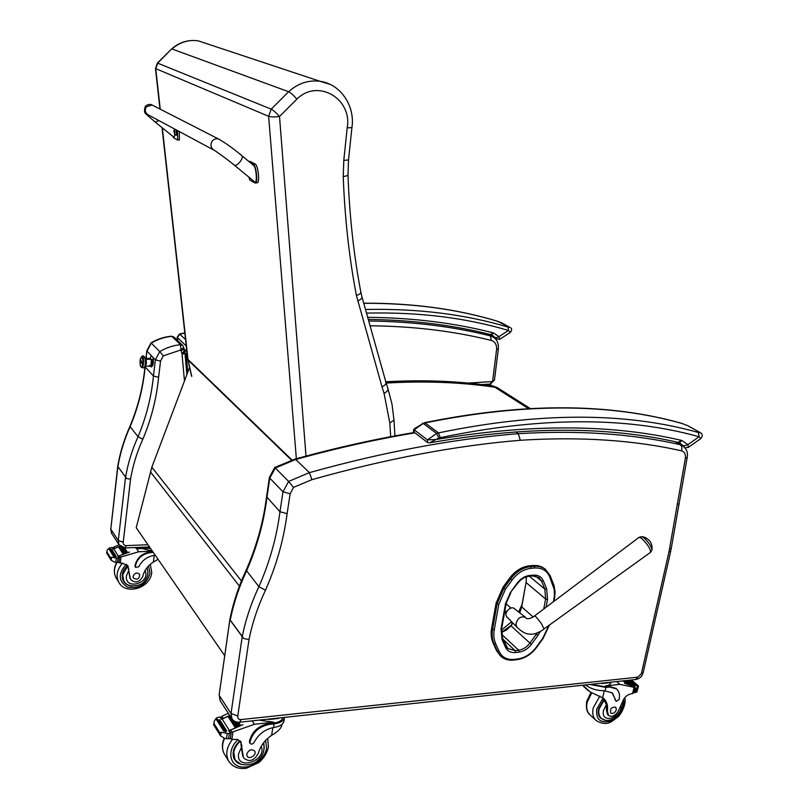<?xml version="1.0" encoding="UTF-8"?>
<svg xmlns="http://www.w3.org/2000/svg" width="809" height="809" viewBox="0 0 809 809"><rect width="100%" height="100%" fill="white"/><g stroke="black" fill="none" stroke-linecap="round" stroke-linejoin="round"><path stroke-width="1.21" d="M189.69 367.144L151.839 467.208L136.225 527.741L224.72 655.715M533.222 565.481L529.622 565.784L530.623 566.603L534.223 566.29L533.222 565.481L537.631 565.622L541.615 566.826L544.841 568.869M496.089 603.109L491.629 628.3L492.58 629.19L497.05 603.969L496.089 603.109L502.996 587.294L503.956 588.143L497.05 603.969L498.769 604.434L505.413 589.235L512.117 579.992C517.416 573.075 523.726 569.172 531.068 568.302L534.678 567.989C541.878 567.635 546.854 570.507 549.604 576.625L554.205 589.437L554.428 595.657L553.447 601.714M512.117 579.992L509.68 578.071L502.996 587.294M495.674 643.752L494.026 643.853L493.086 642.953L496.625 650.81L500.65 656.109C504.149 659.325 508.537 660.629 513.806 660.043L514.291 659.386C507.162 660.043 502.136 657.454 499.214 651.619L495.674 643.752C493.854 639.616 493.389 634.913 494.289 629.665L498.769 604.434M500.65 656.109L496.625 650.81M509.68 578.071C515.252 570.79 521.906 566.694 529.622 565.784M493.086 642.953C491.184 638.655 490.699 633.771 491.629 628.3M155.47 68.522L268.628 116.294C270.954 117.002 274.585 117.083 279.52 116.516C276.172 112.724 273.402 110.267 271.227 109.144L268.628 116.294L296.357 458.693M305.994 456.074L279.52 116.516L296.852 99.153C293.596 95.28 290.856 92.792 288.641 91.72L271.227 109.144L157.371 63.031M171.569 49.046L157.462 62.95L155.48 68.593L159.97 109.043M330.092 84.369L320.01 81.284C308.441 79.858 297.985 83.327 288.641 91.72L172.004 48.985C179.659 42.24 188.376 39.52 198.165 40.824L208.024 44.09M296.852 99.153C317.785 78.089 352.623 98.89 347.182 127.862L351.925 127.589C355.293 106.131 340.72 84.045 320.01 81.284L198.165 40.824C188.204 39.479 179.376 42.179 171.67 48.934L157.785 63.001L155.763 68.816L160.243 109.175M347.182 127.862L343.785 160.475L343.228 176.544C344.816 218.339 349.215 258 356.425 295.538L382.02 386.904C384.953 385.408 386.267 383.881 385.954 382.333L385.944 382.293M382.02 386.904L384.063 393.366C386.995 391.778 388.28 390.181 387.926 388.593L385.984 382.414M679.388 442.816L681.744 440.44L678.043 442.371C607.407 426.05 524.576 426.212 429.559 442.867L435.97 439.509L427.445 439.894L414.208 429.771L414.35 428.649M428.548 442.685L427.455 442.462L427.445 439.894L436.617 433.452L438.893 438.094L440.298 437.679L438.478 432.896L436.617 433.452L423.238 423.461L425.079 422.925L424.28 422.733M681.663 423.35L687.478 425.564L699.492 432.208C700.493 432.876 700.098 432.967 698.288 432.471C625.438 411.963 538.834 412.105 438.478 432.896L425.079 422.925C524.121 402.811 609.804 403.013 682.129 423.522M440.298 437.679C540.25 416.787 626.53 416.483 699.128 436.759L698.288 432.471M685.051 447.852L688.297 447.377L687.923 444.626L699.128 436.759L700.796 438.599L688.408 447.306M438.893 438.094L435.97 439.509C529.804 423.744 611.735 424.047 681.744 440.44L687.923 444.626L683.635 445.992L684.111 446.831M490.79 334.633L491.73 335.007L493.328 332.883L490.527 334.582C453.05 325.036 412.307 319.99 368.297 319.444M496.948 321.072L501.631 322.821L509.599 327.23L508.032 327.119C465.124 314.256 417.616 308.381 365.496 309.483M366.517 313.093C418.405 311.93 465.721 317.715 508.457 330.456L508.032 327.119M367.701 317.32C412.994 317.785 454.87 322.973 493.328 332.883L498.971 336.645L495.786 337.919L495.745 338.728L499.689 339.345L498.971 336.645L508.457 330.456L510.388 332.357L499.78 339.284M150.322 358.488L151.516 359.783L150.322 358.488M145.155 358.347L146.024 359.196L151.081 359.327L146.024 359.196C146.692 362.715 146.389 365.001 145.104 366.083C146.389 365.001 146.692 362.715 146.024 359.196L145.357 358.367L150.403 358.488L151.495 359.56M141.717 357.113L143.112 358.053L144.983 357.78L143.112 358.053C144.002 363.615 143.466 366.639 141.504 367.155C144.012 369.571 144.326 354.817 141.717 357.113M140.463 366.042C139.603 361.481 140.008 358.498 141.656 357.113L142.515 358.195C143.375 362.766 142.981 365.749 141.332 367.144L140.463 366.042M140.351 359.004L142.617 365.274C143.203 358.276 142.465 356.122 140.402 358.812L140.2 365.102C140.938 367.741 141.747 367.802 142.617 365.274L140.402 358.812M141.444 367.155L141.878 367.165C143.537 365.759 143.931 362.776 143.072 358.215C143.931 363.241 143.466 366.194 141.666 367.074M145.195 366.083L150.161 366.194C151.445 365.122 151.758 362.837 151.081 359.327C151.758 362.837 151.445 365.122 150.161 366.194L149.473 365.344M150.838 365.638L151.516 359.783M151.748 363.828L151.87 362.665M151.455 365.011L153.214 363.443L151.698 365.152M152.405 363.383L151.455 364.98C152.729 363.271 152.77 361.532 151.566 359.762L152.405 363.383M151.87 363.625L151.92 361.158M152.557 363.433C152.739 360.895 152.436 359.641 151.637 359.681L152.557 363.433M212.201 141.11C209.996 145.135 210.755 148.239 214.506 150.434C210.755 148.239 209.996 145.135 212.201 141.11C213.98 139.006 216.124 138.319 218.632 139.047C216.124 138.319 213.98 139.006 212.201 141.11M241.81 155.682L242.002 155.824C234.013 149.028 226.217 143.436 218.632 139.047L152.112 105.018L146.378 106.778C144.457 110.317 145.185 113.068 148.573 115.05L213.313 149.796M177.464 130.552L177.758 140.099L173.834 137.914L172.792 136.306M155.419 122.26L173.611 136.974C174.289 137.439 174.653 136.448 174.714 133.991M177.758 140.099L179.416 139.866L179.285 131.523M250.426 162.801L253.369 164.348C256.413 165.875 258.142 183.471 255.27 183.087L249.718 180.073L248.96 177.181M234.408 165.248L254.663 181.863C257.474 184.796 256.453 167.665 253.682 165.501L253.45 165.329M255.27 183.087L257.141 182.804C260.013 183.178 258.293 165.592 255.239 164.065L249.981 161.315L248.838 161.487M177.06 130.33C177.656 133.081 177.586 134.668 176.868 135.093L176.372 135.164M175.836 129.673C176.736 133.05 176.696 134.82 175.695 134.992L174.572 133.556M174.542 133.687L174.946 132.009L174.157 130.107L173.854 131.422M173.854 131.584L174.481 128.955M219.199 694.587L229.887 619.583M231.991 718.918L231.02 713.538L237.785 715.965L249.02 639.555L243.742 638.523L242.204 636.622L231.02 713.538L219.451 695.801L220.088 700.574L219.168 694.769M220.452 701.13L231.647 718.392C233.518 721.213 236.177 722.498 239.636 722.215L241.082 719.575C238.574 719.575 237.472 718.372 237.785 715.965M682.644 445.708L681.987 445.334C686.406 448.287 688.146 452.302 687.205 457.378L685.365 458.268L669.478 549.078L671.328 547.956L670.701 551.253L668.901 552.102L641.385 673.664L637.785 677.163L241.082 719.575M242.204 636.622L230.201 620.22M243.742 638.523L229.867 619.583M246.148 570.173L258.89 586.677L265.463 590.257C276.445 565.41 283.666 539.876 287.114 513.685L290.138 493.773L293.485 487.392L288.661 481.426L282.978 491.761L290.138 493.773M501.469 630.069L511.612 621.727M518.62 611.958L521.987 604.657M293.485 487.392L311.95 479.656L309.402 472.628L295.7 459.472C336.888 448.095 376.63 439.226 414.936 432.855M311.95 479.656C386.459 458.703 455.912 445.587 520.288 440.278L518.306 433.685C453.758 438.832 384.123 451.816 309.402 472.628L288.661 481.426L275.333 467.996L295.7 459.472L294.931 459.097L274.726 467.511L275.333 467.996L269.781 478.119L269.407 477.371L274.716 467.511M266.566 496.726L279.975 511.713L287.114 513.685M246.088 570.325C256.544 546.51 263.36 522.038 266.545 496.928L269.407 477.371M515.495 431.784L518.306 433.685C578.233 430.054 632.213 433.735 680.248 444.717C681.916 446.002 682.331 448.034 681.471 450.805C684.556 451.766 685.85 454.253 685.365 458.268M186.181 345.19L186.262 345.979M177.414 340.387L177.12 337.262L186.161 345.888L186.889 351.602M185.544 339.497L179.467 334.006M187.283 355.1L186.191 354.605L187.769 372.221M187.263 354.929L184.968 353.432M186.95 352.127L186.171 354.423L184.948 353.25M186.919 351.844L183.896 349.255M183.865 348.972L186.657 351.43L183.845 348.75M150.059 358.478L151.263 355.576L153.032 357.406C153.72 362.594 153.184 365.789 151.404 366.993L150.525 366.062M171.296 336.2L171.417 336.19C164.237 336.847 157.452 339.072 151.04 342.864L159.767 351.602L155.358 359.813L160.536 361.158L163.226 355.909L159.767 351.602C166.33 347.698 173.257 345.392 180.559 344.705L180.943 349.903L183.724 347.455L182.723 345.423L180.559 344.705L171.781 336.352L173.925 337.07L182.824 345.524M125.557 477.179L118.286 540.564L123.251 542.06L130.532 479.241L126.639 478.493L117.72 466.388C119.985 452.838 124.05 439.499 129.915 426.414L138.046 436.698L142.829 439.226C151.243 419.254 156.501 398.625 158.604 377.328L160.536 361.158M126.639 478.493L117.71 466.409L110.813 529.106L117.861 466.651M123.221 542.293L118.286 540.564L118.933 544.649L125.243 547.956L126.285 545.62C124.101 545.478 123.079 544.376 123.221 542.293L123.251 542.06M491.771 385.539L490.183 385.114L490.79 385.741M184.927 352.987L182.065 354.473L184.472 380.918M184.857 352.168L182.065 354.473M184.331 350.459L182.035 353.846M183.734 347.577L183.886 349.195L181.024 350.702L182.025 353.745M144.973 366.659L153.437 376.013L158.604 377.328M173.834 336.999L171.781 336.352C164.591 337.009 157.765 339.254 151.313 343.077L146.985 351.157L151.263 355.576M129.956 426.333L129.915 426.414C137.985 407.17 143.001 387.289 144.963 366.77L145.104 366.083M118.286 540.564L110.813 529.106L111.773 533.616M650.537 552.345L652.003 549.968C651.366 546.368 648.636 542.273 643.833 537.672L641.992 536.61L639.12 537.297L641.709 538.42C647.807 544.477 650.719 549.139 650.446 552.416L544.032 628.896M514.393 608.651L514.332 608.59C510.469 605.284 503.238 613.616 507.01 617.034L517.012 627.258M506.09 613.535L504.614 612.211M510.924 608.095L506.121 603.817M504.907 610.542L506.545 612.019M582.834 685.213L590.125 691.948L603.524 698.288C606.851 701.393 608.135 705.751 607.397 711.364L606.447 710.504L607.62 714.569L608.54 715.409M621.211 705.478C622.07 718.311 600.086 724.399 603.544 710.282L606.416 704.609L602.503 697.479M585.463 684.93C590.813 688.843 597.072 690.765 604.262 690.684L612.413 692.929L616.155 701.332L619.087 699.603C620.078 694.982 619.219 691.412 616.539 688.924L609.581 687.033L605.931 687.428L591.015 684.677M610.906 682.553L610.866 682.715C610.441 684.475 608.59 685.557 605.334 685.961L619.916 684.374L634.054 687.316L634.549 687.529L633.265 692.949L630.464 694.061C626.783 695.012 624.194 697.459 622.697 701.433L618.046 711.637C614.982 715.995 611.826 717.259 608.57 715.439L607.397 711.364M632.769 686.012L624.629 683.302L633.012 686.174M619.916 684.374L617.055 681.886M625.478 680.693L629.372 684.434L624.952 680.986M624.902 680.996L627.986 683.989L624.194 681.117M624.073 681.138L626.581 683.605L623.314 681.218M638.493 686.214L636.936 691.907L634.387 692.757L633.548 691.756M609.581 687.033L608.803 686.345L605.152 686.75L592.33 684.556M608.803 686.345L615.871 688.348M616.155 701.332L612.079 692.646M634.307 692.413L635.844 688.146L636.552 688.267L635.54 692.484M636.552 688.267L638.079 687.144L636.299 685.627L637.007 685.122L636.279 685.638L629.857 680.147M634.63 686.123L635.338 685.708L634.63 686.123L627.895 680.359M626.5 683.231L625.883 683.433M627.915 683.585L627.309 683.797M629.321 683.999L628.704 684.212M638.079 687.144L638.493 685.992L631.445 679.975M601.623 683.554L609.187 682.735M589.478 684.495L625.549 680.612M600.551 717.472L599.681 717.047M603.929 699.552L598.579 708.805C597.73 712.871 598.448 716.016 600.723 718.24L605.061 720.101M606.416 704.609L606.447 710.504M616.367 709.756L615.78 707.208C611.553 706.894 609.875 708.836 610.734 713.042C613.101 714.044 614.971 712.951 616.367 709.756M243.812 758.063L242.68 755.849L243.812 758.063C249.273 762.422 254.107 760.844 258.334 753.3C260.316 746.1 264.755 740.104 271.632 735.32C277.103 732.084 280.41 729.04 281.572 726.209L281.845 724.49M284.465 717.805C283.514 721.052 280.066 723.074 274.12 723.873L269.357 724.399C258.931 726.502 252.448 732.479 249.93 742.308L250.102 743.37C251.427 744.563 252.762 744.24 254.097 742.419C258.304 734.35 264.786 729.384 273.553 727.503L274.12 723.873M284.434 717.917L283.999 720.708C283.534 724.045 280.44 726.249 274.726 727.311L273.553 727.503M228.31 713.245L221.899 716.278L221.241 718.22M222.424 718.968L228.047 716.086M228.795 715.763L229.705 715.389M214.041 722.204L213.697 724.672L214.223 721.234L216.377 717.957L219.896 716.905L221.494 719.413L227.956 716.359M235.217 727.645L236.289 727.19L235.217 727.645L227.956 716.41L229.817 715.571M222.162 719.11L229.412 730.476L242.943 724.682L230.707 730.062L232.072 732.196L254.441 724.277L273.685 722.174L273.553 723.054L268.79 723.58L269.357 724.399M252.266 721.031L254.441 724.277M236.248 727.129L228.998 715.935L236.238 727.109M233.285 720.354L237.421 726.715L238.473 726.26L237.421 726.715M235.49 721.668L238.443 726.209L235.49 721.668M237.209 722.154L239.616 725.845L240.678 725.44L239.616 725.845M238.604 722.265L240.627 725.37L238.604 722.265M213.96 723.438L219.977 733.065L221.12 732.256L220.594 735.917L225.054 738.556L229.584 738.759L230.383 738.192L231.03 733.793L229.382 731.194M229.412 730.476L228.725 730.79L230.373 733.379L229.291 733.733L221.12 732.256M220.594 735.917L219.977 733.065M282.826 717.977C281.724 720.698 278.64 722.386 273.553 723.054M249.647 742.662L249.384 741.469C251.902 731.639 258.364 725.683 268.79 723.58M224.659 730.719L217.54 719.434L216.509 719.727L223.638 731.053L224.68 730.749L225.863 732.994M226.763 730.952L219.623 719.686L218.592 719.959L225.751 731.275L226.783 730.992L225.751 731.275M219.896 716.905L220.544 717.31M230.373 733.379L230.99 733.53M223.638 731.053L224.669 731.103M228.725 730.79L229.331 730.942M243.347 756.9L240.819 741.701M230.252 738.475L231.768 739.375L237.533 739.436L241.173 742.247M240.152 740.933L241.952 745.847M232.072 732.196L230.474 732.721M229.584 731.326L230.707 730.062M260.609 720.374L273.685 722.174M268.821 719.494L278.68 718.422M251.69 720.92L298.733 715.844M233.922 758.549L235.176 759.772M241.092 764.444L234.317 759.368C231.627 753.088 233.498 746.869 239.929 740.731M263.734 742.611L264.219 748.325M242.68 755.849L240.94 744.27M233.801 757.527L234.893 759.287L233.801 752.279C234.489 748.153 236.643 744.492 240.263 741.277M246.745 754.079L247.069 756.051C249.081 760.076 257.12 754.827 254.714 751.076C251.498 748.719 248.848 749.721 246.745 754.079M130.734 579.557L129.895 577.879L130.734 579.557C135.416 583.552 139.421 582.49 142.758 576.392C144.224 570.446 147.774 565.653 153.407 562.022L158.028 559.272M155.277 555.298L154.661 555.358C147.369 556.44 142.081 560.253 138.784 566.796L135.477 567.362L134.951 565.926C136.782 557.816 142.03 553.174 150.696 551.991L151.05 552.517C142.384 553.7 137.136 558.352 135.295 566.462L135.477 567.362M153.285 552.416L151.05 552.517M119.065 544.861L113.786 547.036L113.189 548.28M114.059 548.755L118.529 546.763M119.257 546.49L120.167 546.166M106.919 551.334L106.748 552.83L107.142 550.211L109.144 548.047L112.168 547.521L113.189 549.129L118.498 546.914L123.14 554.125L123.999 553.771L119.358 546.601L120.278 546.267L124.95 553.457L125.82 553.134L124.95 553.457M113.735 548.906L118.357 556.157L129.491 552.051L119.408 555.844L120.268 557.199L138.703 551.778L152.436 551.182M136.559 548.583L138.703 551.778M118.498 546.945L119.358 546.601L123.969 553.72M122.068 547.38L125.779 553.093L122.068 547.38M123.474 547.814L126.75 552.85L127.63 552.567L124.616 547.956M124.606 547.956L127.589 552.507M111.197 560.273L114.666 562.245L118.336 562.498L118.984 562.063L119.408 558.412L111.541 557.239L111.197 560.273L110.641 558.625L111.541 557.239M152.931 551.89L150.696 551.991M118.357 556.157L117.801 556.39L118.357 556.764M114.413 556.107L109.882 548.917L109.033 549.109L113.573 556.329L114.433 556.137L115.191 557.634M116.172 556.42L111.622 549.24L110.782 549.422L115.343 556.632L116.193 556.45L115.343 556.632M126.75 552.85L127.62 552.557M123.14 554.125L123.999 553.771M112.168 547.521L112.714 547.895M113.573 556.329L114.443 556.43M130.32 578.556L127.802 565.633M118.883 562.306L120.187 563.175L122.584 563.135L128.105 566.118M127.448 565.198L128.853 569.182M120.268 557.199L119.065 557.725M118.498 556.835L119.408 555.844M141.888 548.502L152.365 551.081M147.905 548.249L150.707 548.684M134.294 547.572L138.015 548.674L150.343 548.148M136.64 547.481L149.614 547.096M123.13 580.508L124.535 581.974M147.107 567.564L148.047 573.429L147.339 576.291M132.13 586.131C128.105 585.787 125.173 584.037 123.332 580.892C120.915 575.432 122.331 570.305 127.569 565.501M129.895 577.879L128.206 568.181M123.221 579.911L122.402 578.496M133.081 576.372L133.394 578.051C137.439 580.195 139.532 578.951 139.654 574.299C136.913 572.135 134.719 572.823 133.081 576.372M492.863 386.065L497.778 387.926M385.671 381.808C423.734 379.694 459.542 381.12 493.086 386.095L528.277 408.494M386.186 383.062C424.725 380.827 460.958 382.212 494.875 387.238M150.403 471.859L239.413 586.11M151.839 467.208L241.436 580.973M537.125 633.073L536.377 634.145L537.965 635.338L540.382 631.394M535.73 633.568L536.377 634.145L529.915 643.064L531.493 644.257L537.965 635.338M546.065 607.266L547.521 599.53L545.63 599.024L543.749 609.005M501.368 632.446L506.586 630.049L510.934 625.761L529.915 643.064C526.79 647.16 523.039 649.546 518.66 650.203L519.145 652.094C523.949 651.366 528.065 648.747 531.493 644.257M547.521 599.53L546.692 588.982L544.841 589.124L545.63 599.024L526.163 582.601L526.366 576.837M501.489 634.205L518.66 650.203L515.1 650.628L515.586 652.529L519.145 652.094M546.692 588.982L543.355 580.872L541.494 581.024L544.841 589.124L529.379 576.241M503.117 639.413L515.1 650.628L507.799 648.494L506.131 646.28M505.928 645.855L505.514 647.291C507.455 651.205 510.813 652.944 515.586 652.529M543.355 580.872C541.494 576.787 538.157 574.875 533.343 575.138L532.726 575.937L538.956 577.596L541.494 581.024L535.497 576.048M502.429 637.988L502.015 639.423L505.514 647.291M533.343 575.138L529.743 575.462L529.126 576.261C524.697 576.797 520.834 579.214 517.527 583.501L510.388 592.542L505.554 603.585L501.004 628.947L502.015 639.423M501.489 628.158L501.004 628.947M529.743 575.462C524.849 576.059 520.632 578.668 517.113 583.279L517.527 583.501M506.029 602.826L505.554 603.585M517.113 583.279L510.388 592.542M548.866 625.428L542.677 638.422L536.225 647.281C531.129 653.955 525.011 657.848 517.851 658.951L514.291 659.386M554.347 598.235L554.034 601.269M519.762 612.858L521.694 606.962L526.062 582.419L521.603 606.78L533.111 616.974M510.985 625.701L512.906 623.051M553.235 583.511L552.911 584.745M526.214 582.278L526.295 576.868M521.754 606.629L519.631 612.747M499.214 651.619L497.565 651.71L494.026 643.853C492.125 639.545 491.639 634.66 492.58 629.19L494.289 629.665M517.012 659.456L517.851 658.951M505.413 589.235L503.956 588.143L510.661 578.91C516.233 571.619 522.887 567.514 530.623 566.603L531.068 568.302M554.549 598.579L555.085 591.885L554.074 585.645L550.1 575.614L545.387 569.314L550.1 575.614L549.604 576.625M534.678 567.989L534.223 566.29C538.582 565.966 542.303 566.967 545.387 569.314L544.386 568.494M191.763 376.387L188.103 360.076L291.351 459.987M384.063 393.366L389.827 423.087L390.676 436.698M187.799 359.509L187.698 358.832M291.837 459.856L188.001 359.469L162.316 127.832M347.991 174.835C349.498 215.983 353.776 255.027 360.814 291.988C360.956 293.242 359.489 294.425 356.425 295.538M357.709 300.978C360.784 299.563 362.189 298.157 361.926 296.772L360.814 291.988M348.517 160L347.991 174.714C347.971 175.492 346.383 176.099 343.228 176.544M351.915 127.67L348.527 159.899L343.785 160.475M389.827 423.087L393.983 420.023L391.981 404.075L387.946 388.674M422.429 423.279L423.238 423.461L414.208 429.771L414.228 432.309L427.496 442.493M679.641 442.938L683.635 445.992M363.767 303.304C412.378 303.072 456.903 309.028 497.313 321.183M495.745 338.728L494.582 338.061M492.125 335.199L495.786 337.919M153.265 105.615L152.112 105.018C149.989 103.855 147.723 104.31 145.317 106.373C142.91 114.261 146.783 113.654 146.682 114.686L155.379 122.22L158.807 120.531M253.369 164.348L255.239 164.065M253.672 165.501L242.002 155.824C242.771 156.926 242.184 158.857 240.243 161.598C237.704 164.662 235.732 165.855 234.327 165.178C226.631 158.675 214.456 150.252 214.506 150.434M176.038 135.083L176.261 135.184C177.029 134.597 177.04 132.848 176.291 129.925M173.895 132.059L174.532 131.918M239.707 722.215L635.722 679.509L637.785 677.163M635.834 679.499C639.646 678.741 642.103 676.435 643.195 672.582L641.385 673.664M669.478 549.078L668.901 552.102M249.02 639.555C252.317 623.011 257.798 606.578 265.463 590.257M230.231 620.25C233.467 603.777 238.877 587.435 246.442 571.225C256.908 547.369 263.724 522.857 266.909 497.697L269.781 478.119L282.978 491.761L279.975 511.713C276.648 537.358 269.619 562.346 258.89 586.677C251.144 603.221 245.592 619.876 242.235 636.653M677.264 504.563L679.105 503.582L687.205 457.419M676.091 441.936L681.987 445.334L675.03 441.714M520.288 440.278C579.922 436.516 633.659 440.025 681.471 450.805M512.38 623.476L511.146 622.364M184.836 333.096L179.841 334.178L177.302 337.535L177.576 340.549M482.022 384.578L490.264 384.053L491.912 381.595L468.189 383.072M490.406 384.042L494.451 380.109L491.912 381.595M494.451 380.109L498.364 348.901L496.574 349.518L492.661 380.827M493.288 337.1L490.537 335.927L491.164 340.407C495.098 341.711 496.898 344.745 496.574 349.518M370.077 325.774C413.621 326.239 453.98 331.124 491.164 340.407M486.482 333.581L490.537 335.927C453.151 326.502 412.55 321.527 368.732 321.001M153.032 357.406L155.358 359.813L153.437 376.013C151.404 396.885 146.267 417.11 138.046 436.698C132.069 449.976 127.913 463.476 125.577 477.199M130.532 479.241C132.818 465.681 136.913 452.342 142.829 439.226M147.976 544.73L126.285 545.62M163.226 355.909L180.943 349.903L181.024 350.702M110.681 528.651L111.46 533.131L119.226 545.104M488.666 384.154L490.183 385.114L487.524 385.286M117.881 466.682C120.157 453.161 124.222 439.874 130.077 426.808C138.147 407.554 143.163 387.642 145.124 367.104L145.246 366.083M146.136 358.387L146.813 350.833L151.04 342.864M639.029 537.368L534.557 615.912C530.755 619.047 526.153 619.472 525.577 617.409C520.662 615.892 517.436 618.147 515.889 624.194L517.032 627.278C525.102 634.964 529.41 634.489 534.284 633.943C539.037 632.314 542.273 630.646 543.992 628.937L541.443 623.618L536.347 617.176L534.506 615.952M514.332 608.59L525.658 617.469M605.193 690.633L605.931 687.428M634.458 687.448L632.456 685.729M632.982 685.901L626.672 680.49M634.054 687.316L632.517 693.758M615.78 700.503L615.002 699.815M635.844 688.146L633.396 686.062M637.623 687.842L636.602 692.11M635.217 688.631L634.448 687.963M605.334 685.961L605.152 686.75M604.242 690.684L602.654 697.591M603.069 698.187L596.749 709.028C595.788 719.373 600.268 723.438 610.178 721.203C620.048 716.107 624.548 708.765 623.699 699.188M599.924 696.013L593.209 707.946C592.087 713.326 593.037 717.502 596.051 720.465C602.027 724.146 607.326 724.429 611.958 721.325L617.843 717.007C620.503 715.075 626.793 704.295 624.791 697.631M591.834 692.706L587.112 702.343C586.009 707.693 586.96 711.849 589.973 714.812C586.899 712.476 585.807 708.027 586.687 701.454L591.045 692.373M622.424 702.283C623.79 706.844 620.928 712.254 613.839 718.523C608.408 721.234 604.202 721.082 601.198 718.068C598.984 715.914 598.296 712.86 599.115 708.927L604.192 700.068M221.899 716.278L223.213 718.331M227.218 733.601L226.49 738.577M213.859 724.156L219.876 733.793M249.384 741.469L249.93 742.308M216.377 717.957L217.186 719.241M229.291 733.733L228.573 738.647M232.962 731.882L231.87 739.365M272.835 727.635L271.632 735.32M265.635 740.397L266.576 748.183C264.998 759.6 250.062 769.764 239.454 766.528C228.613 763.666 227.754 748.649 238.089 739.628M225.044 755.171L224.204 753.816C221.919 749.276 222.02 744.179 224.498 738.526M229.2 761.957L228.421 760.672C225.306 753.917 226.702 746.788 232.577 739.295M261.226 746.292C267.466 760.713 235.975 771.412 238.554 753.887L241.244 747.829M235.459 760.197L234.893 759.287C236.663 765.961 251.255 766.74 256.938 761.107C263.016 756.304 265.18 750.277 263.431 743.006M154.661 555.358L154.762 554.539M113.786 547.036L114.625 548.35M116.274 558.119L115.798 562.245M106.808 552.476L110.641 558.625M134.951 565.926L135.295 566.462M117.801 556.39L118.852 558.028M109.144 548.047L109.579 548.735M117.962 558.261L117.487 562.346M106.879 551.88L110.712 558.028M120.996 556.966L120.278 563.175M154.226 555.409L153.407 562.022M138.015 548.674L138.147 547.572M148.593 565.885L150.039 573.328C146.54 584.502 139.067 589.104 127.62 587.152C118.286 581.327 117.851 573.682 126.315 564.217M116.708 578.839L115.98 577.646C113.573 572.792 113.968 567.675 117.153 562.316M116.87 562.295C113.836 567.605 113.533 572.721 115.98 577.646L118.67 582.035C115.727 575.614 117.062 569.314 122.675 563.135M145.013 570.608C151.232 583.077 124.717 590.853 126.386 575.998L128.469 571.063M122.695 579.072L123.777 580.811L122.675 574.855L127.741 566.017M385.792 381.757C423.774 379.654 459.512 381.09 492.994 386.055L497.07 387.471L530.026 408.403M507.799 648.494L502.581 638.21L501.681 628.542L506.222 603.231L510.813 592.764M532.726 575.937L529.177 576.251M512.775 622.92L510.813 625.63L501.358 632.325M513.846 660.043L517.366 659.608C524.889 658.435 531.301 654.39 536.579 647.443L543.021 638.604L549.453 625.003M162.033 127.61L187.708 358.984L191.49 375.942M361.957 296.883L385.954 382.333M393.993 420.195L394.944 435.899M679.226 442.735L678.266 442.412M414.147 432.239C413.197 431.753 413.207 430.621 414.178 428.841L424.432 422.702C523.463 402.599 609.278 402.831 681.866 423.4L687.751 425.676L699.785 432.319C702.596 433.654 702.95 435.738 700.837 438.569M491.73 335.007L490.638 334.613M363.737 303.193C412.287 302.991 456.772 308.967 497.191 321.122L509.862 327.342C512.006 328.272 512.188 329.941 510.418 332.337M495.128 338.567L496.261 339.214M144.963 357.73C143.668 355.475 142.495 355.272 141.444 357.123M141.656 357.113L142.202 357.123M144.983 357.78C145.974 366.325 144.72 369.43 141.231 367.124M151.516 359.59C152.325 362.958 151.9 365.152 150.252 366.194M151.809 360.925L152.072 362.776M151.758 365.152L152.83 365.172M151.87 359.611L153.356 359.641M174.4 132.363L174.946 132.231M643.195 672.582L670.691 551.293M219.158 694.85L229.847 619.643C233.093 603.039 238.503 586.596 246.088 570.315M671.328 547.966L679.105 503.613M414.43 432.471C376.023 438.832 336.18 447.711 294.911 459.097M177.12 337.262L179.527 333.996L184.806 332.853M498.364 348.861C498.769 343.147 496.827 339.092 492.56 336.686L487.696 333.884M125.304 547.946L149.503 546.945M492.287 385.954L489.516 384.103M186.879 374.577L184.937 353.078M184.887 352.34L184.927 353.007M184.513 350.732L184.857 351.986M183.886 349.286L184.371 350.499M145.933 358.377L146.813 350.833M652.003 549.968C652.57 543.81 649.951 539.522 644.156 537.095L641.982 536.61M583.329 686.174L588.244 690.633M615.75 688.237L616.539 688.924M628.947 680.238L635.338 685.708M631.03 680.015L637.007 685.122M632.628 685.84L634.539 687.478M633.487 691.978L634.387 692.757M595.99 720.414L589.973 714.812M599.186 716.208L601.148 718.028M220.463 735.705L213.687 724.824M250.102 743.37L249.556 742.531M221.888 719.241L220.493 717.057M267.648 738.435L268.436 746.929C267.152 752.977 263.916 758.225 258.728 762.675L246.351 768.257C238.25 769.319 232.274 766.79 228.421 760.672L224.204 753.816C221.848 749.134 221.797 744.007 224.053 738.455M111.096 560.111L106.768 553.174M113.513 549.008L112.673 547.673M119.338 558.159L118.316 556.541M118.67 582.035C125.425 595.788 150.626 588.123 151.728 572.499L150.322 564.257M146.833 567.908C148.846 572.742 147.916 577.323 144.042 581.661C142.151 585.534 127.741 589.245 123.777 580.811"/></g></svg>
